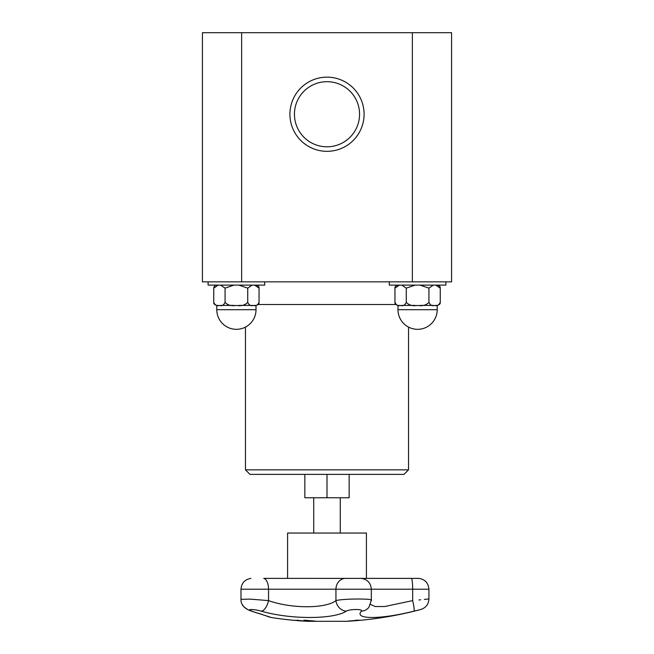 <?xml version="1.0" encoding="UTF-8"?>
<svg xmlns="http://www.w3.org/2000/svg" width="654" height="654" viewBox="0 0 654 654"><rect width="100%" height="100%" fill="white"/><g stroke="black" fill="none" stroke-linecap="round" stroke-linejoin="round"><path stroke-width="0.98" d="M287.588 578.381L287.588 533.043L366.412 533.043L366.412 578.381M299.483 620.499A361.073 122.085 90 0 1 298.069 620.491L298.069 620.589A362.177 356.953 -90 0 0 302.753 620.916A362.177 236.764 -90 0 1 299.646 620.589A361.163 122.11 90 0 1 298.069 620.589M294.006 620.254A362.177 357.182 -90 0 0 296.712 620.474A361.065 122.077 -90 0 0 298.682 620.474A362.177 237.377 -90 0 1 296.891 620.254A361.057 275.972 -90 0 0 297.872 620.294A362.226 239.65 90 0 0 305.238 621.087A362.226 357.673 90 0 1 294.243 620.294A361.057 64.713 -90 0 1 294.006 620.254M270.756 617.327L271.426 617.539A362.398 362.398 0 0 0 307.429 621.3L346.571 621.3A362.398 362.398 0 0 0 349.964 621.104L361.294 620.205A362.398 362.398 0 0 0 420.865 609.463C425.918 607.77 428.599 604.271 428.926 598.958L428.926 589.213L412.666 589.213A10.873 1.357 90 0 0 411.431 578.389L360.166 578.381M355.637 620.679L351.214 621.022A362.398 362.398 0 0 0 360.035 620.319L355.637 620.662M358.825 620.319A360.918 142.924 -90 0 1 357.378 620.344A362.398 332.772 90 0 1 348.574 621.087A361.662 143.218 -90 0 1 348.002 621.087A362.398 332.772 -90 0 0 356.806 620.344A360.918 142.924 -90 0 1 355.359 620.319A362.373 332.747 -90 0 0 356.544 620.196A360.795 142.874 90 0 0 360.002 620.196A362.373 332.755 90 0 1 358.825 620.319L358.825 620.229A360.828 142.891 -90 0 1 357.378 620.254A362.308 332.69 90 0 1 356.806 620.311M356.806 620.344L356.806 620.254A360.828 142.891 -90 0 1 356.095 620.245M308.704 620.973A361.564 271.59 90 0 1 308.23 620.965A362.112 136.473 -90 0 1 304.29 620.221M308.23 621.055A362.202 136.506 -90 0 1 303.897 620.221A360.795 271.009 -90 0 0 305.066 620.221A362.21 314.419 90 0 0 315.04 621.055A361.662 271.655 90 0 1 313.887 621.071A362.259 312.653 -90 0 1 305.671 620.393A362.251 139.261 90 0 0 309.342 621.071A361.662 271.655 90 0 1 308.23 621.055L308.23 620.965M313.92 620.981A361.564 271.59 90 0 1 313.887 620.981A362.169 312.571 -90 0 1 305.671 620.303L305.671 620.393M261.314 611.163C290.27 619.608 333.352 619.559 346.367 611.163A10.873 9.565 -119.7 0 1 335.943 600.609C325.627 608.76 291.48 608.8 268.532 600.609A10.873 5.101 105.5 0 1 261.314 611.163C253.727 608.956 245.087 608.972 252.052 611.163L252.428 611.286M259.491 613.624L262.066 614.474M252.052 611.163C277.59 619.583 277.59 619.583 252.052 611.163A10.873 7.227 -71.6 0 1 250.874 610.926A10.873 7.227 108.4 0 0 250.964 610.959M415.781 610.705L413.917 611.163C422.901 608.964 422.901 608.964 413.917 611.163A10.873 1.316 -103.7 0 0 412.666 600.609C433.676 598.475 433.676 598.475 412.666 600.609L384.577 606.544L375.175 606.528L370.54 604.427M418.944 609.929L417.465 610.296M346.367 611.163C349.628 608.956 363.665 608.964 361.351 611.163C353.642 619.608 380.407 619.559 413.917 611.163M418.985 599.971L420.694 599.8M424.421 599.416L428.926 598.958M263.717 578.381L344.895 578.389A0.907 0.818 90 0 1 344.969 578.381L263.717 578.381A0.907 0.433 90 0 1 263.758 578.389A10.873 5.248 90 0 1 268.532 589.213L268.532 600.609L250.237 599.121L240.991 599.317C240.786 604.566 244.081 608.441 250.874 610.926L271.426 617.539M361.36 611.155L361.351 611.163A10.873 10.374 37.8 0 0 368.913 607.28L371.333 600.266L371.333 589.213L412.666 589.213L412.666 600.609M370.998 600.609C376.41 598.484 343.571 598.475 335.943 600.609L335.943 589.213L371.333 589.213C370.81 583.066 367.515 579.452 361.449 578.389L418.879 578.389M304.846 474.379L304.846 497.751L349.154 497.751L349.154 474.379M327 474.379L404.008 474.379L408.537 469.85L245.463 469.85L249.992 474.379L327 474.379L327 497.751M420.023 285.111L428.926 288.144L428.926 302.369C426.114 305.263 422.337 306.276 417.604 305.402C412.862 306.276 409.085 305.263 406.273 302.369C404.875 305.263 402.987 306.276 400.616 305.402C398.245 306.276 396.357 305.263 394.951 302.369L394.951 302.401C394.763 303.824 395.776 304.821 397.984 305.402L399.406 305.402M435.793 285.111L440.248 288.144L440.248 302.369C438.842 305.263 436.954 306.276 434.591 305.402C432.22 306.276 430.332 305.263 428.926 302.369L428.926 288.144L433.381 285.111M401.826 285.111L406.273 288.144L415.184 285.111M394.951 302.401L394.951 288.144L399.406 285.111M437.215 285.111C439.431 285.7 440.436 286.697 440.248 288.112L440.248 302.401C440.436 303.824 439.431 304.821 437.215 305.402L435.793 305.402M406.273 288.144L406.273 302.369M415.184 305.402L401.826 305.402M433.381 305.402L420.023 305.402M445.914 281.849L445.914 285.111L389.285 285.111L389.285 281.849M412.363 281.849L451.579 281.849L451.579 32.7L412.363 32.7L412.363 281.849L202.421 281.849L202.421 32.7L412.363 32.7M327 146.798A32.561 32.561 0 0 1 298.804 97.961A32.561 32.561 0 0 1 355.196 97.961A32.561 32.561 0 0 1 327 146.798M327 151.327A37.09 37.09 0 0 0 359.12 95.697A37.09 37.09 0 0 0 294.88 95.697A37.09 37.09 0 0 0 327 151.327M241.637 32.7L241.637 281.849M264.715 281.849L264.715 285.111L208.086 285.111L208.086 281.849M256.016 309.702L216.785 309.702A19.612 19.612 0 0 0 236.396 329.322A19.612 19.612 0 0 0 256.016 309.702L256.016 305.402L254.594 305.402M252.174 305.402L238.816 305.402M233.977 305.402L220.619 305.402M218.207 305.402L216.785 305.402L216.785 309.702M216.687 285.111L216.785 285.111C215.616 284.67 214.602 285.684 213.752 288.144L213.752 302.401C213.564 303.824 214.569 304.821 216.785 305.402M220.619 285.111L225.074 288.144L225.074 302.369C223.668 305.263 221.78 306.276 219.409 305.402C217.046 306.276 215.158 305.263 213.752 302.369L213.752 288.144L218.207 285.111M256.016 305.402C258.224 304.821 259.237 303.824 259.049 302.401L259.049 302.369C257.643 305.263 255.755 306.276 253.384 305.402C251.013 306.276 249.125 305.263 247.727 302.369C244.915 305.263 241.138 306.276 236.396 305.402C231.663 306.276 227.886 305.263 225.074 302.369L225.074 288.144L233.977 285.111M254.594 285.111L259.049 288.112L259.049 302.401M238.816 285.111L247.727 288.144L247.727 302.369M247.727 288.144L252.174 285.111M240.991 599.317L240.991 589.213C241.514 583.066 244.809 579.452 250.874 578.389C244.809 579.452 241.514 583.066 240.991 589.213L335.943 589.213A10.873 9.843 90 0 1 344.895 578.389L361.212 578.381M397.984 309.702A19.612 19.612 0 0 0 417.604 329.322A19.612 19.612 0 0 0 437.215 309.702L397.984 309.702L397.984 305.402M258.175 304.502L395.825 304.502M313.724 497.751L313.724 533.043M340.276 497.751L340.276 533.043M411.423 578.381L418.961 578.381M361.286 578.389L344.969 578.381M419.042 578.389C425.108 579.452 428.403 583.066 428.926 589.213M269.726 617.131L266.938 616.223M258.69 613.517L251.259 611.057M248.185 609.88L244.171 607.1L242.421 604.754M394.951 288.112C394.763 286.697 395.776 285.7 397.984 285.111M437.215 309.702L437.215 305.402M408.537 469.85L408.537 327.098M245.463 469.85L245.463 327.098M259.049 288.112L259.049 288.144C259.237 286.697 258.224 285.7 256.016 285.111M213.825 287.474L214.635 286.002"/></g></svg>
